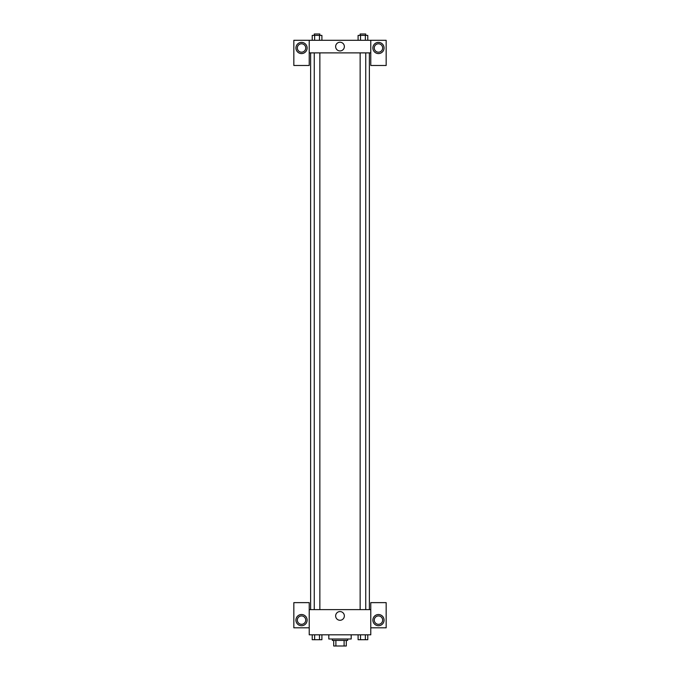 <?xml version="1.0" encoding="UTF-8"?>
<svg xmlns="http://www.w3.org/2000/svg" width="680" height="680" viewBox="0 0 680 680"><rect width="100%" height="100%" fill="white"/><g stroke="black" fill="none" stroke-linecap="round" stroke-linejoin="round"><path stroke-width="1.02" d="M344.105 640.407L344.105 646L333.701 646L333.701 640.407M344.105 646L346.298 646L346.298 640.407L346.298 646M347.692 639.005L347.692 640.407L332.308 640.407L332.308 639.005M335.894 640.407L335.894 646M328.805 634.806L328.805 639.005L351.195 639.005L351.195 634.806M370.778 627.818L386.163 627.818L386.163 602.633L370.778 602.633L370.778 634.806L309.221 634.806L309.221 602.633L293.837 602.633L293.837 627.818L309.221 627.818M301.529 625.719A5.593 5.593 0 0 1 296.684 617.321A5.593 5.593 0 0 1 306.374 617.321A5.593 5.593 0 0 1 301.529 625.719M297.339 620.117A4.199 4.199 0 0 1 301.529 615.927A4.199 4.199 0 0 1 305.728 620.117A4.199 4.199 0 0 1 301.529 624.317A4.199 4.199 0 0 1 297.339 620.117M335.648 615.927A4.352 4.352 0 0 1 342.176 612.153A4.352 4.352 0 0 1 342.176 619.692A4.352 4.352 0 0 1 335.648 615.927M370.778 609.629L309.221 609.629M378.471 625.719A5.593 5.593 0 0 1 373.626 617.321A5.593 5.593 0 0 1 383.316 617.321A5.593 5.593 0 0 1 378.471 625.719M374.272 620.117A4.199 4.199 0 0 1 378.471 615.927A4.199 4.199 0 0 1 382.661 620.117A4.199 4.199 0 0 1 378.471 624.317A4.199 4.199 0 0 1 374.272 620.117M369.376 52.887L369.376 609.629M365.738 609.629L365.738 52.887M319.855 52.887L319.855 609.629M370.778 52.887L370.778 65.475L386.163 65.475L386.163 40.298L370.778 40.298L370.778 52.887L309.221 52.887L309.221 65.475L293.837 65.475L293.837 40.298L309.221 40.298L309.221 52.887M305.728 47.991A4.199 4.199 0 0 1 301.529 52.181A4.199 4.199 0 0 1 297.339 47.991A4.199 4.199 0 0 1 301.529 43.792A4.199 4.199 0 0 1 305.728 47.991M301.529 53.584A5.593 5.593 0 0 1 296.684 45.194A5.593 5.593 0 0 1 306.374 45.194A5.593 5.593 0 0 1 301.529 53.584M382.661 47.991A4.199 4.199 0 0 1 376.372 51.62A4.199 4.199 0 0 1 376.372 44.353A4.199 4.199 0 0 1 382.661 47.991M378.471 53.584A5.593 5.593 0 0 1 373.626 45.194A5.593 5.593 0 0 1 383.316 45.194A5.593 5.593 0 0 1 378.471 53.584M370.778 40.298L309.221 40.298M335.648 46.589A4.352 4.352 0 0 1 342.176 42.814A4.352 4.352 0 0 1 342.176 50.362A4.352 4.352 0 0 1 335.648 46.589M367.786 40.298L367.786 35.402L358.096 35.402L358.096 40.298M365.364 35.402L365.364 40.298M360.519 35.402L360.519 40.298M360.145 35.402L360.145 34L365.738 34L365.738 35.402M321.903 40.298L321.903 35.402L312.214 35.402L312.214 40.298M319.481 35.402L319.481 40.298M314.636 35.402L314.636 40.298M314.262 35.402L314.262 34L319.855 34L319.855 35.402M367.786 634.806L367.786 639.702L358.096 639.702L358.096 634.806M365.364 634.806L365.364 639.702M360.519 634.806L360.519 639.702M365.738 639.702L360.145 639.718M321.903 634.806L321.903 639.702L312.214 639.702L312.214 634.806M319.481 634.806L319.481 639.702M314.636 634.806L314.636 639.702M319.855 639.702L314.262 639.718M310.624 52.887L310.624 609.629M360.145 609.629L360.145 52.887M314.262 52.887L314.262 609.629"/></g></svg>
